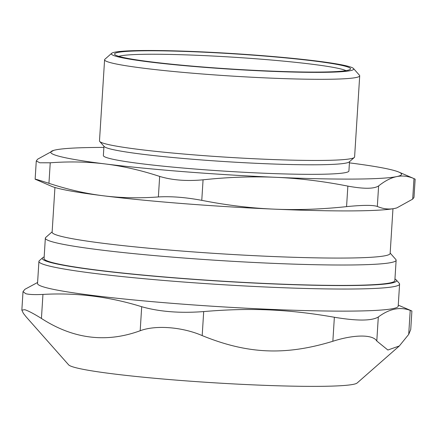 <?xml version="1.0" encoding="UTF-8"?>
<svg xmlns="http://www.w3.org/2000/svg" width="437" height="437" viewBox="0 0 437 437"><rect width="100%" height="100%" fill="white"/><g stroke="black" fill="none" stroke-linecap="round" stroke-linejoin="round"><path stroke-width="0.66" d="M118.88 56.362A115.029 7.456 -176.4 0 1 195.252 55.215A115.029 7.456 -176.4 0 1 311.444 64.152A115.029 7.456 -176.4 0 1 345.957 70.652M394.944 278.997A177.493 11.504 -176.4 0 1 396.272 279.953A177.493 11.504 -176.4 0 1 218.729 281.057A177.493 11.504 -176.4 0 1 42.733 257.71A177.493 11.504 -176.4 0 1 44.164 256.929M45.344 238.143L44.066 258.54A175.74 11.389 3.6 0 0 98.62 270.274A175.74 11.389 3.6 0 0 288.294 284.383A175.74 11.389 3.6 0 0 394.846 280.609L396.13 260.212A175.74 11.389 -176.4 0 1 289.578 263.986A175.74 11.389 -176.4 0 1 99.904 249.877A175.74 11.389 -176.4 0 1 45.344 238.143A175.74 11.389 -176.4 0 1 45.765 237.428L52.145 231.823M42.733 257.71L39.346 260.676A180.689 11.712 3.6 0 0 38.92 261.413A180.689 11.712 3.6 0 0 46.486 265.297A180.689 11.712 3.6 0 0 245.004 285.984A180.689 11.712 3.6 0 0 399.587 284.105A180.689 11.712 3.6 0 0 399.254 283.318L396.272 279.953M399.587 284.105L398.2 306.19A180.689 11.712 -176.4 0 1 243.617 308.069A180.689 11.712 -176.4 0 1 45.093 287.382A180.689 11.712 -176.4 0 1 37.533 283.498L38.92 261.413M408.71 334.398L410.736 329.498L411.9 311.013L410.217 310.379L408.71 334.398L399.331 345.967L387.876 350.026L376.792 341.018L378.305 316.994C371.723 320.971 357.078 321.058 334.365 317.251L332.852 341.27C354.046 334.425 372.908 334.316 376.792 341.018M399.331 345.967L357.144 382.998A144.849 9.385 -176.4 0 1 228.912 383.664A144.849 9.385 -176.4 0 1 74.427 367.331A144.849 9.385 -176.4 0 1 68.631 364.846L26.029 316.727L23.369 313.334L21.85 310.117L24.778 309.696C28.334 310.827 33.884 313.744 41.433 318.447L42.946 294.423C34.763 294.811 29.044 294.576 25.783 293.713L23.014 291.637L24.882 289.316L37.593 282.471M332.852 341.27C285.366 355.756 247.599 354.117 202.189 335.594L203.697 311.576C180.186 313.373 159.516 311.756 141.697 306.719L140.184 330.738C155.73 324.882 182.344 326.969 202.189 335.594M140.184 330.738C106.229 343.143 73.312 339.046 41.433 318.447M42.946 294.423C76.24 292.517 109.157 296.614 141.697 306.719M203.697 311.576C250.527 307.588 288.294 309.227 334.365 317.251M378.305 316.994C389.323 308.784 399.959 306.577 410.217 310.379M313.837 60.956A118.225 7.658 3.6 0 0 182.737 51.348A118.225 7.658 3.6 0 0 114.778 54.516A118.225 7.658 3.6 0 0 232.069 69.073A118.225 7.658 3.6 0 0 350.261 69.33A118.225 7.658 3.6 0 0 313.837 60.956M316.038 60.945A121.42 7.866 -176.4 0 1 353.506 68.522A121.42 7.866 -176.4 0 1 232.058 69.281A121.42 7.866 -176.4 0 1 111.659 53.309A121.42 7.866 -176.4 0 1 188.631 51.326A121.42 7.866 -176.4 0 1 316.038 60.945M359.706 75.814L354.598 156.965A127.806 8.281 -176.4 0 1 354.298 157.484L349.223 161.936A123.016 7.97 -176.4 0 1 271.235 163.941A123.016 7.97 -176.4 0 1 142.156 154.201A123.016 7.97 -176.4 0 1 104.197 146.521L99.723 141.468A127.806 8.281 -176.4 0 1 99.489 140.911L104.59 59.765A127.806 8.281 3.6 0 0 144.27 68.298A127.806 8.281 3.6 0 0 282.215 78.562A127.806 8.281 3.6 0 0 359.706 75.814A127.806 8.281 3.6 0 0 359.471 75.262L353.506 68.522M354.298 157.484A127.806 8.281 -176.4 0 1 273.272 159.565A127.806 8.281 -176.4 0 1 139.163 149.449A127.806 8.281 -176.4 0 1 99.723 141.468M111.659 53.309L104.896 59.246A127.806 8.281 3.6 0 0 104.59 59.765M390.17 253.089L395.802 259.452A175.74 11.389 -176.4 0 1 396.13 260.212M36.304 179.744C33.026 178.34 37.243 179.531 48.944 183.316L50.239 162.793L39.789 162.788L36.293 160.974L37.593 159.215L53.696 150.372A175.74 11.389 -176.4 0 1 55.63 149.902A175.74 11.389 -176.4 0 1 103.88 147.416M158.374 196.94C171.118 196.197 185.588 197.333 201.774 200.343L203.068 179.815C186.594 181.333 172.129 180.197 159.663 176.417L158.374 196.94C139.283 198.365 120.923 197.977 103.307 195.781A175.74 11.389 -176.4 0 1 51.435 186.249L35.146 179.17M203.068 179.815C228.256 177.127 252.504 176.291 275.818 177.313C299.132 178.318 323.145 181.251 347.857 186.107L346.568 206.63C321.381 209.318 297.133 210.153 273.819 209.132A175.74 11.389 -176.4 0 1 103.307 195.781C85.685 193.591 67.566 189.44 48.944 183.316M346.568 206.63C362.732 205.024 372.979 204.969 377.328 206.45L378.617 185.927C384.948 180.891 390.962 177.788 396.654 176.614A175.74 11.389 -176.4 0 1 275.818 177.313A175.74 11.389 -176.4 0 1 105.306 163.957C122.928 166.142 141.047 170.299 159.663 176.417M349.425 162.864A175.74 11.389 -176.4 0 1 398.844 172.085A175.74 11.389 -176.4 0 1 396.654 176.614C402.351 175.423 408.125 176.084 413.981 178.596L412.692 199.119L396.84 207.892L394.655 208.433A175.74 11.389 -176.4 0 1 273.819 209.132C250.499 208.127 226.486 205.199 201.774 200.343M378.617 185.927C373.99 188.97 363.737 189.024 347.857 186.107M396.84 207.892L396.588 207.963A175.74 11.389 -176.4 0 1 394.655 208.433C388.957 209.623 383.183 208.962 377.328 206.45M415.134 179.17L413.981 178.596M412.692 199.119L413.992 197.36L415.15 179.17M50.239 162.793C69.33 161.368 87.69 161.756 105.306 163.957A175.74 11.389 -176.4 0 1 53.696 150.372M392.961 208.749L390.148 253.444A169.348 10.974 -176.4 0 1 287.475 257.082A169.348 10.974 -176.4 0 1 104.694 243.485A169.348 10.974 -176.4 0 1 52.123 232.178L54.936 187.484M349.502 161.695L348.917 170.982A123.016 7.97 -176.4 0 1 274.332 173.62A123.016 7.97 -176.4 0 1 141.555 163.749A123.016 7.97 -176.4 0 1 103.367 155.534L103.951 146.242M23.014 291.637L21.85 310.117M398.265 305.135L411.78 310.947M35.135 179.165L36.276 160.974M398.844 172.085L414.216 178.695"/></g></svg>

